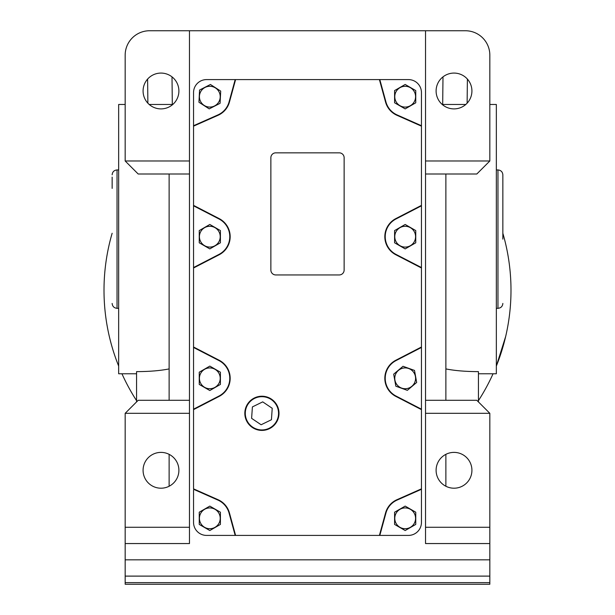 <?xml version="1.0" encoding="UTF-8"?>
<svg xmlns="http://www.w3.org/2000/svg" width="615" height="615" viewBox="0 0 615 615"><rect width="100%" height="100%" fill="white"/><g stroke="black" fill="none" stroke-linecap="round" stroke-linejoin="round"><path stroke-width="0.92" d="M118.657 366.056A203.496 203.496 0 0 1 112.145 233.262M502.855 233.262A203.496 203.496 0 0 1 496.343 366.056L505.691 336.39M169.125 368.915C160.108 370.699 149.261 371.598 136.568 371.621L136.568 401.918L136.568 373.774L118.657 373.774L118.657 104.473L125.168 104.473M149.214 104.473L172.761 104.473L172.315 104.473L172.008 76.867M489.832 104.473L496.343 104.473L496.343 373.774L478.432 373.774M442.992 76.867L442.685 104.473L442.239 104.473L465.786 104.473M178.896 470.291A17.904 17.904 0 0 1 160.984 488.202A17.904 17.904 0 0 1 143.08 470.291A17.904 17.904 0 0 1 160.984 452.386A17.904 17.904 0 0 1 178.896 470.291M178.896 90.982A17.904 17.904 0 0 1 160.984 108.893A17.904 17.904 0 0 1 143.08 90.982A17.904 17.904 0 0 1 160.984 73.077A17.904 17.904 0 0 1 178.896 90.982M471.92 90.982A17.904 17.904 0 0 1 454.016 108.893A17.904 17.904 0 0 1 436.104 90.982A17.904 17.904 0 0 1 454.016 73.077A17.904 17.904 0 0 1 471.92 90.982M471.92 470.291A17.904 17.904 0 0 1 454.016 488.202A17.904 17.904 0 0 1 436.104 470.291A17.904 17.904 0 0 1 454.016 452.386A17.904 17.904 0 0 1 471.92 470.291M244.824 413.318A17.097 17.097 0 0 0 261.921 430.408A17.097 17.097 0 0 0 279.01 413.318A17.097 17.097 0 0 0 261.921 396.221A17.097 17.097 0 0 0 244.824 413.318M199.421 96.678A10.401 10.401 0 0 1 209.823 86.284A10.401 10.401 0 0 1 220.224 96.678A10.401 10.401 0 0 1 209.823 107.079A10.401 10.401 0 0 1 199.421 96.678M220.7 91.112L220.085 103.312L209.215 108.886L198.953 102.251L199.56 90.051L210.438 84.478L220.7 91.112M245.293 413.318A16.62 16.62 0 0 1 261.921 396.69A16.62 16.62 0 0 1 278.541 413.318A16.62 16.62 0 0 1 261.921 429.939A16.62 16.62 0 0 1 245.293 413.318M394.776 96.678A10.401 10.401 0 0 1 405.177 86.284A10.401 10.401 0 0 1 415.579 96.678A10.401 10.401 0 0 1 405.177 107.079A10.401 10.401 0 0 1 394.776 96.678M415.755 90.574L415.755 102.79L405.177 108.901L394.592 102.79L394.592 90.574L405.177 84.463L415.755 90.574M394.776 236.683A10.401 10.401 0 0 1 405.177 226.282A10.401 10.401 0 0 1 415.579 236.683A10.401 10.401 0 0 1 405.177 247.084A10.401 10.401 0 0 1 394.776 236.683M415.755 230.579L415.755 242.794L405.177 248.906L394.592 242.794L394.592 230.579L405.177 224.467L415.755 230.579M394.776 378.317A10.401 10.401 0 0 1 405.177 367.916A10.401 10.401 0 0 1 415.579 378.317A10.401 10.401 0 0 1 405.177 388.718A10.401 10.401 0 0 1 394.776 378.317M414.51 370.43L416.67 382.453L407.338 390.341L395.845 386.205L393.677 374.174L403.017 366.286L414.51 370.43L416.109 379.332M394.776 518.322A10.401 10.401 0 0 1 405.177 507.921A10.401 10.401 0 0 1 415.579 518.322A10.401 10.401 0 0 1 405.177 528.716A10.401 10.401 0 0 1 394.776 518.322M415.755 512.21L415.755 524.426L405.177 530.537L394.592 524.426L394.592 512.21L405.177 506.099L415.755 512.21M199.421 518.322A10.401 10.401 0 0 1 209.823 507.921A10.401 10.401 0 0 1 220.224 518.322A10.401 10.401 0 0 1 209.823 528.716A10.401 10.401 0 0 1 199.421 518.322M220.408 512.21L220.408 524.426L209.823 530.537L199.245 524.426L199.245 512.21L209.823 506.099L220.408 512.21M199.421 378.317A10.401 10.401 0 0 1 209.823 367.916A10.401 10.401 0 0 1 220.224 378.317A10.401 10.401 0 0 1 209.823 388.718A10.401 10.401 0 0 1 199.421 378.317M220.408 372.206L220.408 384.421L209.823 390.533L199.245 384.421L199.245 372.206L209.823 366.094L220.408 372.206M199.421 236.683A10.401 10.401 0 0 1 209.823 226.282A10.401 10.401 0 0 1 220.224 236.683A10.401 10.401 0 0 1 209.823 247.084A10.401 10.401 0 0 1 199.421 236.683M220.408 230.579L220.408 242.794L209.823 248.906L199.245 242.794L199.245 230.579L209.823 224.467L220.408 230.579M112.145 177.105L112.145 188.39M502.855 239.127L502.855 174.821L502.855 239.127M272.222 408.283L271.43 419.73L261.121 424.757L251.612 418.346L252.404 406.907L262.713 401.872L272.222 408.283M270.869 157.732A4.882 4.882 0 0 1 275.758 152.843L339.242 152.843A4.882 4.882 0 0 1 344.131 157.732L344.131 270.054A4.882 4.882 0 0 1 339.242 274.943L275.758 274.943A4.882 4.882 0 0 1 270.869 270.054L270.869 157.732M220.408 236.229L220.408 237.575M220.408 379.201L220.408 377.864M220.408 517.861L220.408 519.206M415.755 517.861L415.755 519.206M415.755 237.575L415.755 236.229M415.755 96.224L415.755 97.57M235.591 535.411L229.449 512.948A20.349 20.349 0 0 0 218.071 499.711L193.541 488.848L193.541 409.628L219.163 396.398A20.349 20.349 0 0 0 219.163 360.236L193.541 346.998L193.541 268.002L219.163 254.764A20.349 20.349 0 0 0 219.163 218.602L193.541 205.372L193.541 125.014L193.541 126.152L218.071 115.289A20.349 20.349 0 0 0 229.449 102.052L235.591 79.589L379.409 79.589L385.551 102.052A20.349 20.349 0 0 0 396.929 115.289L421.46 126.152L421.46 205.372L395.837 218.602A20.349 20.349 0 0 0 395.837 254.764L421.46 268.002L421.46 347.452L396.022 360.59A19.949 19.949 0 0 0 396.022 396.045L421.46 409.183L421.46 488.848L396.929 499.711A20.349 20.349 0 0 0 385.551 512.948L379.409 535.411L206.571 535.411A13.023 13.023 0 0 1 193.541 522.389L193.541 489.986M395.837 254.764L396.022 254.41A19.949 19.949 0 0 1 396.022 218.955L421.46 205.817L421.46 268.002M421.46 346.998L395.837 360.236A20.349 20.349 0 0 0 395.837 396.398L421.46 409.628M421.229 489.379L421.46 488.848L421.46 489.986L421.229 489.379L397.09 500.08A19.949 19.949 0 0 0 385.936 513.056L379.816 535.411L379.409 535.411M235.184 535.411L229.064 513.056A19.949 19.949 0 0 0 217.91 500.08L193.771 489.379M219.163 360.236L218.978 360.59A19.949 19.949 0 0 1 218.978 396.045L193.541 409.183L193.541 346.998M193.541 268.002L193.541 267.548L218.978 254.41A19.949 19.949 0 0 0 218.978 218.955L193.541 205.817L193.541 205.372M379.409 79.589L379.816 79.589L385.936 101.944A19.949 19.949 0 0 0 397.09 114.92L421.229 125.621L421.46 125.014L421.46 126.152L421.229 125.621M199.268 95.948L199.56 90.051M220.485 95.402L220.085 103.312M193.771 125.621L217.91 114.92A19.949 19.949 0 0 0 229.064 101.944L235.184 79.589L235.591 79.589M193.541 267.548L193.541 205.817M218.978 360.59L193.541 347.452M193.541 409.628L193.541 409.183M421.46 489.986L421.46 522.389A13.023 13.023 0 0 1 408.429 535.411L379.816 535.411M421.46 347.452L421.46 409.183M396.022 254.41L421.46 267.548M421.46 205.372L421.46 205.817M379.816 79.589L408.429 79.589A13.023 13.023 0 0 1 421.46 92.611L421.46 125.014M193.541 125.014L193.541 92.611A13.023 13.023 0 0 1 206.571 79.589L235.184 79.589M189.474 400.296L138.191 400.296L125.168 413.318L125.168 543.552L189.474 543.552L189.474 30.75L465.409 30.75A24.416 24.416 0 0 1 489.832 55.166L489.832 160.984L425.526 160.984L425.526 527.27L489.832 527.27L489.832 576.109L125.168 576.109L125.168 584.25L489.832 584.25L489.832 582.62L125.168 582.62M489.832 576.109L489.832 582.62M425.526 400.296L476.81 400.296L489.832 413.318L489.832 527.27M489.832 160.984L476.81 174.007L425.526 174.007M445.875 368.915C454.916 370.699 465.763 371.598 478.432 371.621L478.432 401.918M425.526 413.318L489.832 413.318M425.526 527.27L425.526 543.552L489.832 543.552M125.168 543.552L125.168 576.109M125.168 527.27L189.474 527.27M125.168 413.318L189.474 413.318M189.474 30.75L149.591 30.75A24.416 24.416 0 0 0 125.168 55.166L125.168 160.984L138.191 174.007L189.474 174.007M189.474 160.984L125.168 160.984M445.875 454.347L445.875 486.242M445.875 174.007L445.875 400.296M425.526 30.75L425.526 160.984M169.125 400.296L169.125 174.007M169.125 486.242L169.125 454.347M493.053 373.774A203.496 203.496 0 0 1 478.432 400.657M136.568 400.657A203.496 203.496 0 0 1 121.947 373.774M118.657 308.315L117.035 308.315L117.035 169.94C114.067 170.232 112.437 171.854 112.145 174.821M496.343 169.94L497.966 169.94L497.966 308.315C500.933 308.023 502.563 306.393 502.855 303.433M385.551 512.948L385.936 513.056M229.064 513.056L229.449 512.948M385.936 101.944L385.551 102.052M229.449 102.052L229.064 101.944M489.832 559.835L125.168 559.835M118.657 169.94L117.035 169.94M497.966 169.94C500.933 170.232 502.563 171.854 502.855 174.821M117.035 308.315C114.067 308.023 112.437 306.393 112.145 303.433M497.966 308.315L496.343 308.315M467.123 103.189L467.392 79.081M147.877 103.189L147.608 79.081"/></g></svg>
